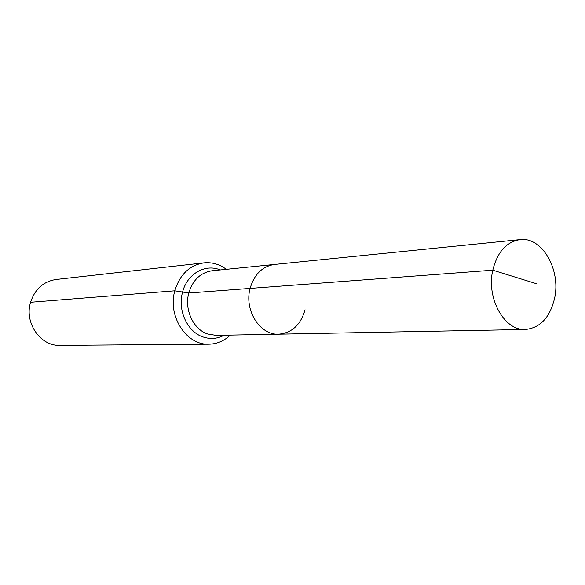 <?xml version="1.0" encoding="UTF-8"?>
<svg xmlns="http://www.w3.org/2000/svg" width="585" height="585" viewBox="0 0 585 585"><rect width="100%" height="100%" fill="white"/><g stroke="black" fill="none" stroke-linecap="round" stroke-linejoin="round"><path stroke-width="0.88" d="M226.336 269.319C219.499 264.23 212.048 262.08 203.989 262.862C189.533 265.217 179.807 274.533 174.805 290.811L188.787 293.019C192.772 279.959 200.56 272.537 212.15 270.753L274.482 264.449C262.373 266.336 254.248 274.321 250.095 288.412L492.789 270.182C486.128 298.387 504.475 331 525.396 329.479C540.247 327.944 549.98 317.531 554.602 298.218C561.066 269.656 541.988 236.508 520.006 239.623C506.427 241.832 497.352 252.018 492.789 270.182L536.518 283.718M520.006 239.623L274.482 264.449C262.373 266.336 254.248 274.321 250.095 288.412C244.018 310.262 259.989 335.38 278.665 334.189C291.944 332.975 300.741 324.829 305.056 309.757M203.989 262.862L56.036 279.476C43.444 281.487 34.961 289.085 30.581 302.269C24.102 322.796 40.423 346.313 59.992 345.384L208.867 344.192C216.962 344.009 224.099 340.982 230.278 335.11M278.665 334.189L216.033 335.38L207.573 333.976C193.299 329.304 184.158 309.619 188.787 293.019L250.095 288.412C244.018 310.262 259.989 335.38 278.665 334.189L525.396 329.479M30.581 302.269L174.805 290.811C167.42 316.192 186.425 345.355 208.867 344.192M220.245 269.934L220.033 269.853C205.006 263.499 186.915 274.036 182.513 292.368C177.452 310.445 187.434 331.885 203.01 336.945C210.329 339.402 217.379 338.832 224.165 335.227"/></g></svg>
